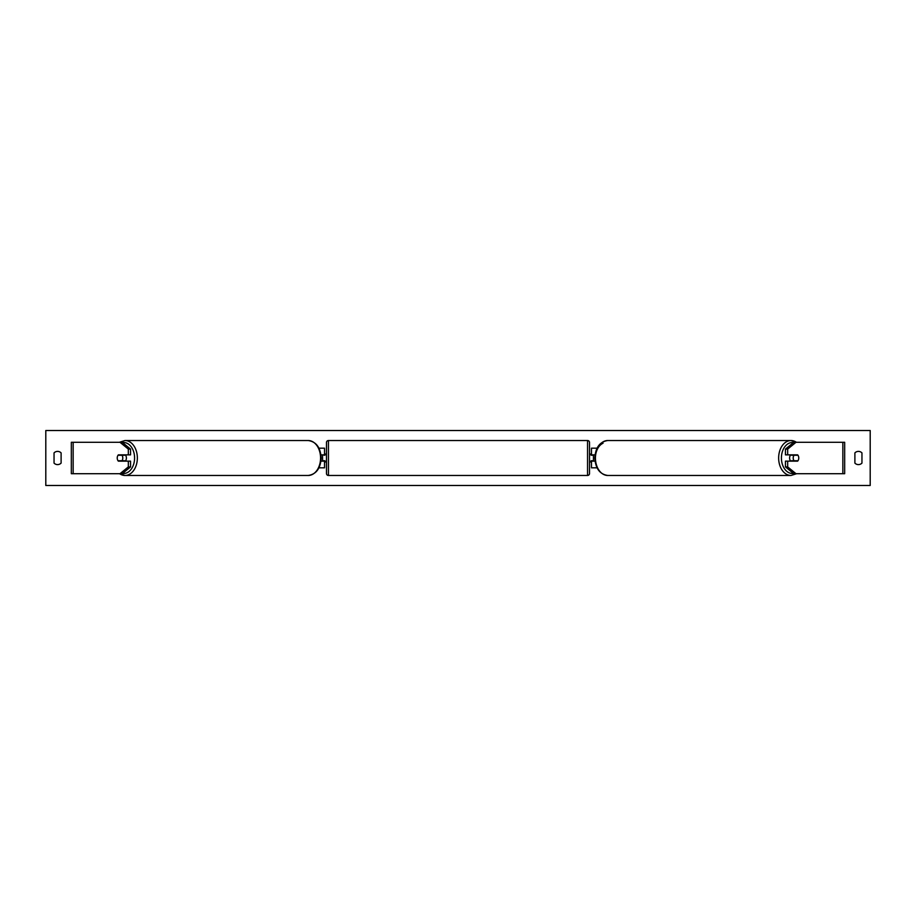<?xml version="1.0" encoding="UTF-8"?>
<svg xmlns="http://www.w3.org/2000/svg" width="916" height="916" viewBox="0 0 916 916"><rect width="100%" height="100%" fill="white"/><g stroke="black" fill="none" stroke-linecap="round" stroke-linejoin="round"><path stroke-width="1.37" d="M318.928 467.813L324.527 467.813L324.527 461.137L320.932 461.137M324.527 455.252L324.527 448.187L318.928 448.187M322.558 454.863L324.917 455.252L324.917 454.073L326.485 454.073M322.558 455.252L322.558 461.137M320.932 454.863L324.527 454.863M130.553 449.092L128.332 449.092L120.007 442.302L122.229 442.302L130.553 449.092L130.553 454.863L118.347 454.863A3.927 2.771 -90 0 0 117.237 458A3.927 2.771 -90 0 0 118.347 461.137L128.332 461.137L128.332 466.908L130.553 466.908L130.553 461.137L128.332 461.137M130.553 466.908L122.229 473.698L71.322 473.698L71.322 442.302L120.007 442.302M128.332 454.863L128.332 449.092M120.007 473.698L128.332 466.908M785.447 449.092L785.447 454.863L797.653 454.863A3.927 2.771 -90 0 1 798.763 458A3.927 2.771 -90 0 1 797.653 461.137L787.668 461.137L787.668 466.908L785.447 466.908L793.771 473.698L844.678 473.698L844.678 442.302L793.771 442.302L785.447 449.092L787.668 449.092L795.993 442.302M785.447 466.908L785.447 461.137L787.668 461.137M787.668 454.863L787.668 449.092M795.993 473.698L787.668 466.908M597.072 467.813L591.473 467.813L591.473 461.137L595.068 461.137M591.473 455.252L591.473 448.187L597.072 448.187M593.442 454.863L593.442 461.137M595.068 454.863L591.473 454.863M328.455 440.527L328.455 475.473A1.958 1.958 0 0 1 326.485 473.503L326.485 442.497A1.958 1.958 0 0 1 328.455 440.527L587.545 440.527A1.958 1.958 0 0 1 589.515 442.497L589.515 473.503A1.958 1.958 0 0 1 587.545 475.473L587.545 440.527M328.455 475.473L587.545 475.473M326.485 461.927L324.917 461.927L324.917 460.748L322.558 460.748M589.515 461.927L591.083 461.927L591.083 460.748L593.442 460.748M593.442 455.252L591.083 455.252L591.083 454.073L589.515 454.073M125.286 454.863A3.927 2.771 90 0 1 126.397 458A3.927 2.771 90 0 1 125.286 461.137M121.988 460.748L118.027 460.748A3.927 2.771 90 0 1 117.237 458A3.927 2.771 90 0 1 118.027 455.252L121.988 455.252A3.927 2.771 90 0 1 122.79 458A3.927 2.771 90 0 1 121.988 460.748L124.484 460.748A3.927 2.771 90 0 1 124.175 461.137M124.175 454.863A3.927 2.771 90 0 1 124.484 455.252L121.988 455.252M45.8 485.48L45.8 430.52L870.2 430.52L870.2 485.48L45.8 485.48M54.044 452.893L54.044 463.107A4.912 4.912 0 0 0 61.109 463.107L61.109 452.893A4.912 4.912 0 0 0 54.044 452.893M854.891 463.107L854.891 452.893A4.912 4.912 0 0 1 861.956 452.893L861.956 463.107A4.912 4.912 0 0 1 854.891 463.107M790.714 454.863A3.927 2.771 90 0 0 789.603 458A3.927 2.771 90 0 0 790.714 461.137M798.763 458A3.927 2.771 90 0 0 797.973 455.252L794.012 455.252A3.927 2.771 90 0 0 793.21 458A3.927 2.771 90 0 0 794.012 460.748L797.973 460.748A3.927 2.771 90 0 0 798.763 458M794.012 455.252L791.516 455.252A3.927 2.771 90 0 1 791.825 454.863M794.012 460.748L791.516 460.748A3.927 2.771 90 0 0 791.825 461.137M73.154 473.698L73.154 442.302M842.846 473.698L842.846 442.302M122.561 473.435A15.503 10.969 -90 0 0 134.583 458A15.503 10.969 -90 0 0 122.561 442.565M119.309 442.302L125 440.527A17.473 12.355 90 0 1 137.354 458A17.473 12.355 90 0 1 125 475.473A17.473 12.355 90 0 1 119.595 473.698M119.309 473.698L125 475.473L308.211 475.473A17.473 12.355 -90 0 0 320.566 458A17.473 12.355 -90 0 0 308.211 440.527L125 440.527M793.439 473.435A15.503 10.969 -90 0 1 781.417 458A15.503 10.969 -90 0 1 793.439 442.565M796.405 442.302A17.473 12.355 90 0 0 791 440.527A17.473 12.355 90 0 0 778.646 458A17.473 12.355 90 0 0 791 475.473L607.789 475.473A17.473 12.355 -90 0 1 595.434 458A17.473 12.355 -90 0 1 607.789 440.527L791 440.527L796.691 442.302M603.06 443.23A15.503 10.969 90 0 0 595.434 458M308.211 440.527C316.238 441.73 320.543 447.546 321.138 458C320.543 468.454 316.238 474.27 308.211 475.473M607.789 475.473C599.762 474.27 595.457 468.454 594.862 458C595.457 447.546 599.762 441.73 607.789 440.527M796.691 473.698L791 475.473"/></g></svg>
